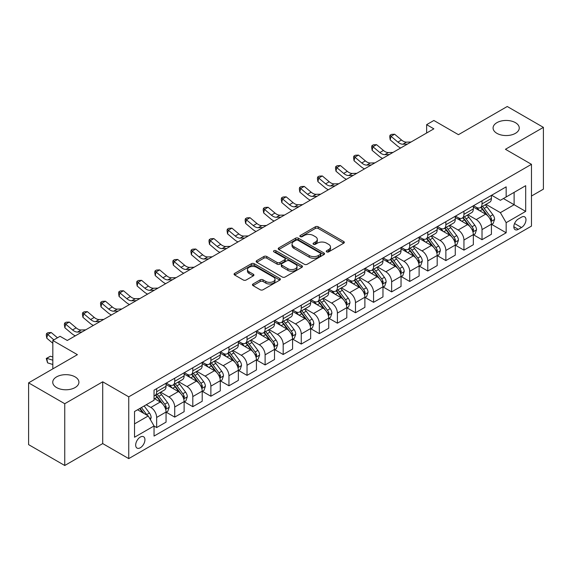 <?xml version="1.0" encoding="UTF-8"?>
<svg xmlns="http://www.w3.org/2000/svg" width="572" height="572" viewBox="0 0 572 572"><rect width="100%" height="100%" fill="white"/><g stroke="black" fill="none" stroke-linecap="round" stroke-linejoin="round"><path stroke-width="0.86" d="M326.676 251.88A1.409 0.808 0 0 0 328.664 251.88L343.743 243.172A2.009 1.158 0 0 0 344.33 242.349A2.009 1.158 0 0 0 343.743 241.534L318.196 226.784A2.009 1.158 0 0 0 315.358 226.784L300.271 235.485A1.409 0.808 0 0 0 299.864 236.064A1.409 0.808 0 0 0 300.271 236.636A1.409 0.808 0 0 0 302.259 236.636L304.211 235.507A6.421 3.711 0 0 1 313.299 235.507L315.429 236.737A6.421 3.711 0 0 1 317.31 239.361A6.421 3.711 0 0 1 315.429 241.985L313.477 243.107A1.409 0.808 0 0 0 313.063 243.679A1.409 0.808 0 0 0 313.477 244.258A1.409 0.808 0 0 0 315.465 244.258L317.41 243.129A6.421 3.711 0 0 1 326.498 243.129L328.628 244.358A6.421 3.711 0 0 1 330.509 246.982A6.421 3.711 0 0 1 328.628 249.607L326.676 250.729A1.409 0.808 0 0 0 326.262 251.301A1.409 0.808 0 0 0 326.676 251.88L326.676 250.729M75.089 376.877A13.092 7.558 0 0 0 60.825 375.239A13.092 7.558 0 0 0 52.746 382.218A13.092 7.558 0 0 0 56.578 387.566A13.092 7.558 0 0 0 70.842 389.203A13.092 7.558 0 0 0 78.922 382.218A13.092 7.558 0 0 0 75.089 376.877M515.422 122.658A13.092 7.558 0 0 0 501.158 121.021A13.092 7.558 0 0 0 493.078 127.999A13.092 7.558 0 0 0 496.911 133.34A13.092 7.558 0 0 0 511.175 134.978A13.092 7.558 0 0 0 519.254 127.999A13.092 7.558 0 0 0 515.422 122.658M140.312 447.762A6.542 3.775 120 0 0 144.587 441.992A6.542 3.775 120 0 0 143.579 436.751A6.542 3.775 120 0 0 140.312 437.072A6.542 3.775 120 0 0 136.036 442.835A6.542 3.775 120 0 0 137.037 448.083A6.542 3.775 120 0 0 140.312 447.762M253.046 283.984A2.009 1.158 0 0 0 252.452 284.799A2.009 1.158 0 0 0 253.046 285.621L260.21 289.761A2.009 1.158 0 0 0 263.048 289.761L279.801 280.087A2.009 1.158 0 0 0 280.387 279.272A2.009 1.158 0 0 0 279.801 278.45L254.247 263.699A2.009 1.158 0 0 0 251.408 263.699L234.663 273.366A2.009 1.158 0 0 0 234.077 274.188A2.009 1.158 0 0 0 234.663 275.01L243.322 280.008A2.009 1.158 0 0 0 246.16 280.008L253.325 275.868A2.009 1.158 0 0 0 253.918 275.046A2.009 1.158 0 0 0 253.325 274.231L249.035 271.75A5.37 3.103 0 0 1 247.462 269.555A5.37 3.103 0 0 1 250.772 266.695A5.37 3.103 0 0 1 256.628 267.367L273.445 277.077A5.37 3.103 0 0 1 275.018 279.272A5.37 3.103 0 0 1 271.707 282.132A5.37 3.103 0 0 1 265.851 281.46L263.048 279.844A2.009 1.158 0 0 0 260.21 279.844L253.046 283.984L253.046 285.621M531.467 196.039L543.4 189.153L543.4 127.37L507.25 106.499L458.444 134.677L433.862 120.485L426.633 124.66L433.862 128.836L67.281 340.476L60.053 336.3L52.824 340.476L52.824 368.861M64.75 403.718L64.75 465.501L102.71 443.586L102.71 381.803L64.75 403.718L28.6 382.847L77.406 354.669L52.824 340.476M102.71 381.803L128.743 396.832L531.467 164.314L531.467 226.097L128.743 458.615L128.743 396.832M543.4 127.37L505.441 149.285L531.467 164.314M304.354 264.271A2.009 1.158 0 0 0 307.193 264.271L323.945 254.604A2.009 1.158 0 0 0 324.531 253.782A2.009 1.158 0 0 0 323.945 252.96L298.391 238.209A2.009 1.158 0 0 0 295.552 238.209L278.807 247.883A2.009 1.158 0 0 0 278.221 248.698A2.009 1.158 0 0 0 278.807 249.521L304.354 264.271M274.467 252.18A1.409 0.808 0 0 1 275.897 252.381L275.897 250.708L301.873 265.708A2.009 1.158 0 0 1 302.459 266.523A2.009 1.158 0 0 1 301.873 267.346L285.121 277.012A2.009 1.158 0 0 1 282.282 277.012L256.735 262.262L256.735 260.625A2.009 1.158 0 0 0 256.149 261.447A2.009 1.158 0 0 0 256.735 262.262M256.735 260.625L263.899 256.485A2.009 1.158 0 0 1 266.738 256.485L277.105 262.469A2.009 1.158 0 0 0 279.944 262.469L284.699 259.724A2.009 1.158 0 0 0 285.285 258.901A2.009 1.158 0 0 0 284.699 258.086L273.909 251.859A1.409 0.808 0 0 1 273.495 251.28A1.409 0.808 0 0 1 274.367 250.536A1.409 0.808 0 0 1 275.897 250.708M64.75 465.501L28.6 444.63L28.6 382.847M521.492 217.167L518.311 219.005A6.342 3.661 120 0 0 514.171 224.589A6.342 3.661 120 0 0 515.143 229.665A6.342 3.661 120 0 0 518.311 229.351L521.492 227.52A6.342 3.661 120 0 0 525.632 221.929A6.342 3.661 120 0 0 524.66 216.852A6.342 3.661 120 0 0 521.492 217.167M491.634 195.245L500.378 200.3L506.163 196.961L506.163 186.858L154.047 390.154L154.047 400.25L134.527 411.525L134.527 437.237L154.047 425.968L154.047 436.071L506.163 232.775L506.163 222.672L500.378 212.655L486 204.354M506.163 196.961L525.682 185.685L525.682 211.404L506.163 222.672M102.71 443.586L128.743 458.615M426.633 124.66L426.633 133.011M503.417 198.548L514.114 204.726L514.114 192.371L525.682 185.685M500.378 212.655L514.114 204.726L525.682 211.404M134.527 423.881L148.262 415.951L137.559 409.774M154.047 426.054L156.649 427.556L156.649 417.453A8.18 4.726 -120 0 0 150.865 407.436L146.239 404.762M156.649 427.556L166.052 422.129L166.052 412.026A8.18 4.726 -120 0 0 160.267 402.009L154.047 398.419M166.266 412.233L174.725 417.117L174.725 407.014A8.18 4.726 -120 0 0 168.94 396.997L160.639 392.199M174.725 417.117L184.127 411.69L184.127 401.587A8.18 4.726 -120 0 0 178.342 391.57L166.052 384.477M184.341 401.801L192.8 406.685L192.8 396.582A8.18 4.726 -120 0 0 187.015 386.565L178.714 381.767M192.8 406.685L202.202 401.258L202.202 391.155A8.18 4.726 -120 0 0 196.418 381.138L184.127 374.038M202.417 391.362L210.875 396.246L210.875 386.143A8.18 4.726 -120 0 0 205.091 376.126L196.789 371.328M210.875 396.246L220.277 390.819L220.277 380.716A8.18 4.726 -120 0 0 214.493 370.699L202.202 363.599M220.492 380.923L228.95 385.807L228.95 375.711A8.18 4.726 -120 0 0 223.166 365.687L214.865 360.896M228.95 385.807L238.352 380.38L238.352 370.284A8.18 4.726 -120 0 0 232.568 360.26L220.277 353.167M238.567 370.492L247.025 375.375L247.025 365.272A8.18 4.726 -120 0 0 241.241 355.255L232.94 350.457M247.025 375.375L256.428 369.948L256.428 359.845A8.18 4.726 -120 0 0 250.643 349.828L238.352 342.728M256.642 360.053L265.108 364.936L265.108 354.833A8.18 4.726 -120 0 0 259.323 344.816L251.015 340.025M265.108 364.936L274.503 359.509L274.503 349.406A8.18 4.726 -120 0 0 268.718 339.389L256.428 332.296M274.717 349.621L283.183 354.504L283.183 344.401A8.18 4.726 -120 0 0 277.399 334.384L269.09 329.586M283.183 354.504L292.578 349.077L292.578 338.974A8.18 4.726 -120 0 0 286.794 328.957L274.503 321.857M292.8 339.182L301.258 344.065L301.258 333.962A8.18 4.726 -120 0 0 295.474 323.945L287.165 319.147M301.258 344.065L310.653 338.638L310.653 328.535A8.18 4.726 -120 0 0 304.869 318.518L292.578 311.425M310.875 328.743L319.333 333.633L319.333 323.53A8.18 4.726 -120 0 0 313.549 313.506L305.241 308.716M319.333 333.633L328.728 328.206L328.728 318.103A8.18 4.726 -120 0 0 322.944 308.079L310.653 300.986M328.95 318.311L337.408 323.194L337.408 313.091A8.18 4.726 -120 0 0 331.624 303.074L323.316 298.277M337.408 323.194L346.804 317.767L346.804 307.664A8.18 4.726 -120 0 0 341.026 297.647L328.728 290.547M347.025 307.872L355.484 312.755L355.484 302.659A8.18 4.726 -120 0 0 349.699 292.635L341.391 287.845M355.484 312.755L364.886 307.328L364.886 297.233A8.18 4.726 -120 0 0 359.102 287.208L346.804 280.116M365.1 297.44L373.559 302.323L373.559 292.22A8.18 4.726 -120 0 0 367.775 282.203L359.473 277.406M373.559 302.323L382.961 296.897L382.961 286.794A8.18 4.726 -120 0 0 377.177 276.776L364.886 269.677M383.176 287.001L391.634 291.884L391.634 281.781A8.18 4.726 -120 0 0 385.85 271.764L377.549 266.974M391.634 291.884L401.036 286.458L401.036 276.355A8.18 4.726 -120 0 0 395.252 266.337L382.961 259.245M401.251 276.569L409.709 281.453L409.709 271.35A8.18 4.726 -120 0 0 403.925 261.332L395.624 256.535M409.709 281.453L419.112 276.026L419.112 265.923A8.18 4.726 -120 0 0 413.327 255.906L401.036 248.806M419.326 266.13L427.784 271.014L427.784 260.911A8.18 4.726 -120 0 0 422 250.893L413.699 246.096M427.784 271.014L437.187 265.587L437.187 255.484A8.18 4.726 -120 0 0 431.402 245.467L419.112 238.367M437.401 255.691L445.86 260.582L445.86 250.479A8.18 4.726 -120 0 0 440.075 240.454L431.774 235.664M445.86 260.582L455.262 255.155L455.262 245.052A8.18 4.726 -120 0 0 449.478 235.028L437.187 227.935M455.476 245.259L463.942 250.143L463.942 240.04A8.18 4.726 -120 0 0 458.158 230.023L449.849 225.225M463.942 250.143L473.337 244.716L473.337 234.613A8.18 4.726 -120 0 0 467.553 224.596L455.262 217.496M473.552 234.82L482.017 239.704L482.017 229.601A8.18 4.726 -120 0 0 476.233 219.584L467.925 214.793M482.017 239.704L491.412 234.277L491.412 224.174A8.18 4.726 -120 0 0 485.628 214.157L473.337 207.064M473.552 205.684L476.233 207.228A8.18 4.726 -120 0 0 480.323 207.636A8.18 4.726 -120 0 0 482.017 203.889L482.017 200.801M455.476 216.123L458.158 217.667A8.18 4.726 -120 0 0 462.248 218.068A8.18 4.726 -120 0 0 463.942 214.328L463.942 211.24M437.401 226.555L440.075 228.099A8.18 4.726 -120 0 0 444.165 228.507A8.18 4.726 -120 0 0 445.86 224.76L445.86 221.671M419.326 236.994L422 238.538A8.18 4.726 -120 0 0 426.09 238.939A8.18 4.726 -120 0 0 427.784 235.199L427.784 232.11M401.251 247.426L403.925 248.97A8.18 4.726 -120 0 0 408.015 249.378A8.18 4.726 -120 0 0 409.709 245.631L409.709 242.542M383.176 257.865L385.85 259.409A8.18 4.726 -120 0 0 389.94 259.817A8.18 4.726 -120 0 0 391.634 256.07L391.634 252.981M365.1 268.304L367.775 269.848A8.18 4.726 -120 0 0 371.864 270.249A8.18 4.726 -120 0 0 373.559 266.502L373.559 263.413M347.025 278.736L349.699 280.28A8.18 4.726 -120 0 0 353.789 280.688A8.18 4.726 -120 0 0 355.484 276.941L355.484 273.852M328.95 289.175L331.624 290.719A8.18 4.726 -120 0 0 335.714 291.119A8.18 4.726 -120 0 0 337.408 287.38L337.408 284.291M310.875 299.606L313.549 301.151A8.18 4.726 -120 0 0 317.639 301.558A8.18 4.726 -120 0 0 319.333 297.812L319.333 294.723M292.8 310.045L295.474 311.59A8.18 4.726 -120 0 0 299.564 311.997A8.18 4.726 -120 0 0 301.258 308.251L301.258 305.162M274.717 320.477L277.399 322.022A8.18 4.726 -120 0 0 281.488 322.429A8.18 4.726 -120 0 0 283.183 318.683L283.183 315.594M256.642 330.916L259.323 332.461A8.18 4.726 -120 0 0 263.413 332.868A8.18 4.726 -120 0 0 265.108 329.122L265.108 326.033M238.567 341.355L241.241 342.9A8.18 4.726 -120 0 0 245.331 343.3A8.18 4.726 -120 0 0 247.025 339.561L247.025 336.465M220.492 351.787L223.166 353.332A8.18 4.726 -120 0 0 227.256 353.739A8.18 4.726 -120 0 0 228.95 349.993L228.95 346.904M202.417 362.226L205.091 363.771A8.18 4.726 -120 0 0 209.18 364.171A8.18 4.726 -120 0 0 210.875 360.432L210.875 357.343M184.341 372.658L187.015 374.202A8.18 4.726 -120 0 0 191.105 374.61A8.18 4.726 -120 0 0 192.8 370.863L192.8 367.775M166.266 383.097L168.94 384.641A8.18 4.726 -120 0 0 173.03 385.049A8.18 4.726 -120 0 0 174.725 381.302L174.725 378.214M491.634 224.388L506.163 232.775M480.323 207.636L489.718 202.209A8.18 4.726 -120 0 0 491.412 198.463L491.412 195.374M462.248 218.068L471.643 212.641A8.18 4.726 -120 0 0 473.337 208.902L473.337 205.813M444.165 228.507L453.567 223.08A8.18 4.726 -120 0 0 455.262 219.333L455.262 216.245M426.09 238.939L435.492 233.519A8.18 4.726 -120 0 0 437.187 229.772L437.187 226.684M408.015 249.378L417.417 243.951A8.18 4.726 -120 0 0 419.112 240.204L419.112 237.115M389.94 259.817L399.342 254.39A8.18 4.726 -120 0 0 401.036 250.643L401.036 247.554M371.864 270.249L381.267 264.822A8.18 4.726 -120 0 0 382.961 261.075L382.961 257.986M353.789 280.688L363.191 275.261A8.18 4.726 -120 0 0 364.886 271.514L364.886 268.425M335.714 291.119L345.116 285.693A8.18 4.726 -120 0 0 346.804 281.953L346.804 278.864M317.639 301.558L327.034 296.132A8.18 4.726 -120 0 0 328.728 292.385L328.728 289.296M299.564 311.997L308.959 306.571A8.18 4.726 -120 0 0 310.653 302.824L310.653 299.735M281.488 322.429L290.883 317.002A8.18 4.726 -120 0 0 292.578 313.256L292.578 310.167M263.413 332.868L272.808 327.441A8.18 4.726 -120 0 0 274.503 323.695L274.503 320.606M245.331 343.3L254.733 337.873A8.18 4.726 -120 0 0 256.428 334.134L256.428 331.038M227.256 353.739L236.658 348.312A8.18 4.726 -120 0 0 238.352 344.566L238.352 341.477M209.18 364.171L218.583 358.744A8.18 4.726 -120 0 0 220.277 355.005L220.277 351.916M191.105 374.61L200.507 369.183A8.18 4.726 -120 0 0 202.202 365.437L202.202 362.348M173.03 385.049L182.432 379.622A8.18 4.726 -120 0 0 184.127 375.875L184.127 372.787M154.047 395.81A8.18 4.726 -120 0 0 154.955 395.481L164.357 390.054A8.18 4.726 -120 0 0 166.052 386.307L166.052 383.219M154.955 395.481A8.18 4.726 -120 0 0 156.649 391.734L156.649 388.645M148.262 415.951L154.047 425.968M327.234 252.073L328.628 251.272A6.421 3.711 0 0 0 330.509 248.648L330.509 246.982M317.31 239.361L317.31 241.026A6.421 3.711 0 0 1 315.429 243.651L314.035 244.451M343.715 243.186L318.196 228.45A2.009 1.158 0 0 0 315.358 228.45L300.836 236.829M323.945 252.96L323.945 254.604L298.391 239.882A2.009 1.158 0 0 0 295.552 239.882L278.836 249.535M320.392 254.354A1.409 0.808 0 0 0 320.806 253.782A1.409 0.808 0 0 0 320.392 253.21L297.969 240.261A1.409 0.808 0 0 0 295.981 240.261L293.922 241.448A6.421 3.711 0 0 0 292.042 244.072A6.421 3.711 0 0 0 293.922 246.696L309.252 255.541A6.421 3.711 0 0 0 318.339 255.541L320.392 254.354L320.392 256.027A1.409 0.808 0 0 0 320.806 255.455L320.806 253.782M292.042 244.072L292.042 245.738A6.421 3.711 0 0 0 293.922 248.362L293.922 246.696M320.392 256.027L318.339 257.214A6.421 3.711 0 0 1 309.252 257.214L293.922 248.362M256.764 262.276L263.899 258.158L263.899 256.485M285.285 258.901L285.285 260.575A2.009 1.158 0 0 1 284.699 261.397L279.944 264.142A2.009 1.158 0 0 1 277.105 264.142L266.738 258.158A2.009 1.158 0 0 0 263.899 258.158M275.897 252.381L301.844 267.36M287.852 268.676A5.37 3.103 0 0 0 293.708 269.348A5.37 3.103 0 0 0 297.018 266.488A5.37 3.103 0 0 0 295.445 264.293L289.525 260.868A2.009 1.158 0 0 0 286.686 260.868L281.932 263.613A2.009 1.158 0 0 0 281.338 264.436A2.009 1.158 0 0 0 281.932 265.258L287.852 268.676L287.852 270.349A5.37 3.103 0 0 0 293.708 271.021A5.37 3.103 0 0 0 297.018 268.154L297.018 266.488M281.338 264.436L281.338 266.109A2.009 1.158 0 0 0 281.932 266.924L281.932 265.258M287.852 270.349L281.932 266.924M275.018 279.272L275.018 280.938A5.37 3.103 0 0 1 271.707 283.805A5.37 3.103 0 0 1 265.851 283.133L263.048 281.51A2.009 1.158 0 0 0 260.21 281.51L253.067 285.635M247.462 269.555L247.462 271.228A5.37 3.103 0 0 0 249.035 273.423L249.035 271.75M253.303 275.883L249.035 273.423M279.772 280.101L254.247 265.365A2.009 1.158 0 0 0 251.408 265.365L234.692 275.025M491.412 224.51L493.15 223.509L494.594 219.333A5.42 3.132 -120 0 0 492.864 214.722L486.958 206.835A15.644 9.03 -120 0 0 485.249 204.79M479.372 210.546A15.644 9.03 -120 0 0 476.169 207.193M490.919 221.192L491.67 219.569A5.42 3.132 -120 0 0 490.118 216.309L484.212 208.415A15.644 9.03 -120 0 0 482.503 206.378M481.045 207.214A12.984 7.5 60 0 1 483.176 209.638L488.181 216.316M480.766 207.379A15.644 9.03 60 0 1 482.475 209.423L486.4 214.664M407.428 144.094L402.874 144.223A10.225 5.906 60 0 1 397.912 142.099L391.019 136.308L390.211 139.911L397.104 145.703A15.337 8.859 -120 0 0 400.665 147.998M411.046 142.006L406.485 142.135A10.225 5.906 60 0 1 401.523 140.011L394.63 134.22L391.019 136.308L390.025 135.221L391.477 134.384L394.63 134.22M390.211 139.911L389.704 136.665L390.025 135.221M473.337 234.949L475.075 233.948L476.519 229.772A5.42 3.132 -120 0 0 474.789 225.153L468.883 217.267A15.644 9.03 -120 0 0 467.174 215.222M461.297 220.985A15.644 9.03 -120 0 0 458.093 217.632M472.844 231.631L473.595 230.001A5.42 3.132 -120 0 0 472.043 226.741L466.13 218.854A15.644 9.03 -120 0 0 464.428 216.809M462.97 217.653A12.984 7.5 60 0 1 465.1 220.077L470.105 226.748M462.691 217.81A15.644 9.03 60 0 1 464.4 219.855L468.325 225.103M455.262 245.381L456.999 244.38L458.444 240.204A5.42 3.132 -120 0 0 456.713 235.593L450.808 227.706A15.644 9.03 -120 0 0 449.099 225.661M443.221 231.417A15.644 9.03 -120 0 0 440.018 228.064M454.769 242.063L455.519 240.44A5.42 3.132 -120 0 0 453.968 237.18L448.055 229.293A15.644 9.03 -120 0 0 446.353 227.248M444.894 228.085A12.984 7.5 60 0 1 447.025 230.509L452.023 237.187M444.616 228.249A15.644 9.03 60 0 1 446.324 230.294L450.25 235.535M437.187 255.82L438.924 254.819L440.368 250.643A5.42 3.132 -120 0 0 438.638 246.031L432.732 238.138A15.644 9.03 -120 0 0 431.023 236.093M425.146 241.856A15.644 9.03 -120 0 0 421.943 238.503M436.693 252.502L437.444 250.872A5.42 3.132 -120 0 0 435.893 247.612L429.98 239.725A15.644 9.03 -120 0 0 428.278 237.68M426.819 238.524A12.984 7.5 60 0 1 428.95 240.948L433.948 247.619M426.54 238.681A15.644 9.03 60 0 1 428.249 240.726L432.175 245.974M389.353 154.533L384.799 154.655A10.225 5.906 60 0 1 379.837 152.538L372.944 146.739L372.136 150.35L379.029 156.142A15.337 8.859 -120 0 0 382.582 158.437M392.971 152.445L388.409 152.567A10.225 5.906 60 0 1 383.447 150.45L376.555 144.659L372.944 146.739L371.95 145.66L373.402 144.823L376.555 144.659M372.136 150.35L371.628 147.097L371.95 145.66M371.278 164.965L366.716 165.094A10.225 5.906 60 0 1 361.761 162.97L354.869 157.178L354.061 160.782L360.953 166.581A15.337 8.859 -120 0 0 364.507 168.876M374.889 162.877L370.334 163.006A10.225 5.906 60 0 1 365.372 160.882L358.48 155.091L354.869 157.178L353.875 156.092L355.319 155.262L358.48 155.091M354.061 160.782L353.553 157.536L353.875 156.092M353.203 175.404L348.641 175.525A10.225 5.906 60 0 1 343.679 173.409L336.794 167.617L335.986 171.221L342.878 177.013A15.337 8.859 -120 0 0 346.432 179.308M356.814 173.316L352.259 173.438A10.225 5.906 60 0 1 347.297 171.321L340.404 165.53L336.794 167.617L335.8 166.531L337.244 165.694L340.404 165.53M335.986 171.221L335.478 167.975L335.8 166.531M419.112 266.259L420.849 265.251L422.293 261.082A5.42 3.132 -120 0 0 420.563 256.463L414.65 248.577A15.644 9.03 -120 0 0 412.948 246.532M407.071 252.288A15.644 9.03 -120 0 0 403.868 248.942M418.618 262.934L419.369 261.311A5.42 3.132 -120 0 0 417.817 258.051L411.904 250.164A15.644 9.03 -120 0 0 410.196 248.119M408.744 248.956A12.984 7.5 60 0 1 410.875 251.38L415.873 258.058M408.465 249.12A15.644 9.03 60 0 1 410.167 251.165L414.099 256.406M335.128 185.836L330.566 185.964A10.225 5.906 60 0 1 325.604 183.841L318.711 178.049L317.91 181.66L324.803 187.452A15.337 8.859 -120 0 0 328.357 189.747M338.738 183.748L334.184 183.877A10.225 5.906 60 0 1 329.222 181.753L322.329 175.962L318.711 178.049L317.725 176.963L319.169 176.133L322.329 175.962M317.91 181.66L317.403 178.407L317.725 176.963M401.036 276.691L402.767 275.69L404.218 271.514A5.42 3.132 -120 0 0 402.488 266.902L396.575 259.016A15.644 9.03 -120 0 0 394.873 256.971M388.996 262.727A15.644 9.03 -120 0 0 385.793 259.373M400.543 273.373L401.287 271.743A5.42 3.132 -120 0 0 399.735 268.49L393.829 260.596A15.644 9.03 -120 0 0 392.12 258.551M390.669 259.395A12.984 7.5 60 0 1 392.8 261.819L397.797 268.49M390.39 259.559A15.644 9.03 60 0 1 392.092 261.604L396.024 266.845M382.961 287.13L384.691 286.129L386.143 281.953A5.42 3.132 -120 0 0 384.413 277.334L378.5 269.448A15.644 9.03 -120 0 0 376.798 267.403M370.921 273.166A15.644 9.03 -120 0 0 367.717 269.812M382.468 283.805L383.211 282.182A5.42 3.132 -120 0 0 381.66 278.921L375.754 271.035A15.644 9.03 -120 0 0 374.045 268.99M372.594 269.834A12.984 7.5 60 0 1 374.724 272.258L379.722 278.929M372.315 269.991A15.644 9.03 60 0 1 374.017 272.036L377.949 277.277M364.886 297.562L366.616 296.561L368.061 292.385A5.42 3.132 -120 0 0 366.337 287.773L360.424 279.887A15.644 9.03 -120 0 0 358.715 277.842M352.845 283.598A15.644 9.03 -120 0 0 349.642 280.244M364.393 294.244L365.136 292.621A5.42 3.132 -120 0 0 363.585 289.361L357.679 281.474A15.644 9.03 -120 0 0 355.97 279.429M354.518 280.266A12.984 7.5 60 0 1 356.649 282.69L361.647 289.368M354.232 280.43A15.644 9.03 60 0 1 355.941 282.475L359.874 287.716M346.804 308.001L348.541 307L349.985 302.824A5.42 3.132 -120 0 0 348.255 298.205L342.349 290.319A15.644 9.03 -120 0 0 340.64 288.274M334.763 294.037A15.644 9.03 -120 0 0 331.567 290.683M346.31 304.683L347.061 303.053A5.42 3.132 -120 0 0 345.509 299.792L339.604 291.906A15.644 9.03 -120 0 0 337.895 289.861M336.436 290.705A12.984 7.5 60 0 1 338.574 293.129L343.572 299.8M336.157 290.862A15.644 9.03 60 0 1 337.866 292.907L341.799 298.155M328.728 318.432L330.466 317.431L331.91 313.256A5.42 3.132 -120 0 0 330.18 308.644L324.274 300.758A15.644 9.03 -120 0 0 322.565 298.713M316.688 304.468A15.644 9.03 -120 0 0 313.485 301.115M328.235 315.115L328.986 313.492A5.42 3.132 -120 0 0 327.434 310.231L321.528 302.345A15.644 9.03 -120 0 0 319.82 300.3M318.361 301.137A12.984 7.5 60 0 1 320.499 303.56L325.497 310.238M318.082 301.301A15.644 9.03 60 0 1 319.791 303.346L323.716 308.587M317.052 196.275L312.491 196.396A10.225 5.906 60 0 1 307.529 194.28L300.636 188.488L299.835 192.092L306.728 197.883A15.337 8.859 -120 0 0 310.281 200.179M320.663 194.187L316.109 194.316A10.225 5.906 60 0 1 311.147 192.192L304.254 186.4L300.636 188.488L299.649 187.401L301.094 186.565L304.254 186.4M299.835 192.092L299.328 188.846L299.649 187.401M298.97 206.707L294.416 206.835A10.225 5.906 60 0 1 289.453 204.712L282.561 198.92L281.76 202.531L288.653 208.322A15.337 8.859 -120 0 0 292.206 210.618M302.588 204.626L298.033 204.747A10.225 5.906 60 0 1 293.071 202.631L286.179 196.832L282.561 198.92L281.574 197.84L283.018 197.004L286.179 196.832M281.76 202.531L281.252 199.278L281.574 197.84M280.895 217.145L276.34 217.274A10.225 5.906 60 0 1 271.378 215.151L264.486 209.359L263.685 212.963L270.577 218.754A15.337 8.859 -120 0 0 274.131 221.049M284.513 215.058L279.958 215.186A10.225 5.906 60 0 1 274.996 213.063L268.104 207.271L264.486 209.359L263.499 208.272L264.943 207.436L268.104 207.271M263.685 212.963L263.177 209.717L263.499 208.272M262.82 227.584L258.265 227.706A10.225 5.906 60 0 1 253.303 225.59L246.41 219.791L245.61 223.402L252.502 229.193A15.337 8.859 -120 0 0 256.056 231.488M266.438 225.497L261.883 225.618A10.225 5.906 60 0 1 256.921 223.502L250.028 217.71L246.41 219.791L245.424 218.711L246.868 217.875L250.028 217.71M245.61 223.402L245.102 220.156L245.424 218.711M244.744 238.016L240.19 238.145A10.225 5.906 60 0 1 235.228 236.022L228.335 230.23L227.534 233.834L234.427 239.632A15.337 8.859 -120 0 0 237.981 241.927M248.362 235.929L243.801 236.057A10.225 5.906 60 0 1 238.846 233.934L231.953 228.142L228.335 230.23L227.349 229.143L228.793 228.314L231.953 228.142M227.534 233.834L227.027 230.587L227.349 229.143M310.653 328.871L312.391 327.87L313.835 323.695A5.42 3.132 -120 0 0 312.105 319.083L306.199 311.189A15.644 9.03 -120 0 0 304.49 309.152M298.613 314.907A15.644 9.03 -120 0 0 295.409 311.554M310.16 325.554L310.911 323.924A5.42 3.132 -120 0 0 309.359 320.663L303.453 312.777A15.644 9.03 -120 0 0 301.744 310.732M300.286 311.576A12.984 7.5 60 0 1 302.416 313.999L307.421 320.67M300.007 311.733A15.644 9.03 60 0 1 301.716 313.778L305.641 319.026M226.669 248.455L222.115 248.577A10.225 5.906 60 0 1 217.153 246.46L210.26 240.669L209.459 244.273L216.345 250.064A15.337 8.859 -120 0 0 219.905 252.359M230.287 246.368L225.725 246.489A10.225 5.906 60 0 1 220.763 244.373L213.878 238.581L210.26 240.669L209.273 239.582L210.718 238.746L213.878 238.581M209.459 244.273L208.952 241.026L209.273 239.582M292.578 339.31L294.315 338.302L295.76 334.134A5.42 3.132 -120 0 0 294.029 329.515L288.124 321.628A15.644 9.03 -120 0 0 286.415 319.584M280.537 325.339A15.644 9.03 -120 0 0 277.334 321.993M292.085 335.986L292.835 334.363A5.42 3.132 -120 0 0 291.284 331.102L285.378 323.216A15.644 9.03 -120 0 0 283.669 321.171M282.21 322.007A12.984 7.5 60 0 1 284.341 324.431L289.346 331.109M281.932 322.172A15.644 9.03 60 0 1 283.64 324.217L287.566 329.458M208.594 258.887L204.04 259.016A10.225 5.906 60 0 1 199.077 256.892L192.185 251.101L191.377 254.712L198.269 260.503A15.337 8.859 -120 0 0 201.83 262.798M212.212 256.799L207.65 256.928A10.225 5.906 60 0 1 202.688 254.805L195.796 249.013L192.185 251.101L191.191 250.021L192.642 249.185L195.796 249.013M191.377 254.712L190.876 251.458L191.191 250.021M274.503 349.742L276.24 348.741L277.685 344.566A5.42 3.132 -120 0 0 275.954 339.954L270.048 332.067A15.644 9.03 -120 0 0 268.339 330.023M262.462 335.778A15.644 9.03 -120 0 0 259.259 332.425M274.009 346.425L274.76 344.794A5.42 3.132 -120 0 0 273.209 341.541L267.296 333.648A15.644 9.03 -120 0 0 265.594 331.61M264.135 332.446A12.984 7.5 60 0 1 266.266 334.87L271.271 341.548M263.856 332.611A15.644 9.03 60 0 1 265.565 334.656L269.491 339.897M190.519 269.326L185.964 269.448A10.225 5.906 60 0 1 181.002 267.331L174.11 261.54L173.302 265.143L180.194 270.935A15.337 8.859 -120 0 0 183.748 273.23M194.137 267.238L189.575 267.367A10.225 5.906 60 0 1 184.613 265.244L177.72 259.452L174.11 261.54L173.116 260.453L174.567 259.617L177.72 259.452M173.302 265.143L172.794 261.897L173.116 260.453M256.428 360.181L258.165 359.18L259.609 355.005A5.42 3.132 -120 0 0 257.879 350.386L251.973 342.499A15.644 9.03 -120 0 0 250.264 340.454M244.387 346.217A15.644 9.03 -120 0 0 241.184 342.864M255.934 356.856L256.685 355.233A5.42 3.132 -120 0 0 255.133 351.973L249.22 344.087A15.644 9.03 -120 0 0 247.519 342.042M246.06 342.885A12.984 7.5 60 0 1 248.191 345.309L253.189 351.98M245.781 343.043A15.644 9.03 60 0 1 247.49 345.088L251.415 350.336M172.444 279.765L167.882 279.887A10.225 5.906 60 0 1 162.927 277.77L156.034 271.972L155.226 275.582L162.119 281.374A15.337 8.859 -120 0 0 165.673 283.669M176.054 277.677L171.5 277.799A10.225 5.906 60 0 1 166.538 275.683L159.645 269.884L156.034 271.972L155.041 270.892L156.492 270.055L159.645 269.884M155.226 275.582L154.719 272.329L155.041 270.892M238.352 370.613L240.09 369.612L241.534 365.437A5.42 3.132 -120 0 0 239.804 360.825L233.898 352.938A15.644 9.03 -120 0 0 232.189 350.893M226.312 356.649A15.644 9.03 -120 0 0 223.109 353.296M237.859 367.296L238.61 365.672A5.42 3.132 -120 0 0 237.058 362.412L231.145 354.526A15.644 9.03 -120 0 0 229.443 352.481M227.985 353.317A12.984 7.5 60 0 1 230.116 355.741L235.113 362.419M227.706 353.482A15.644 9.03 60 0 1 229.415 355.527L233.34 360.768M154.368 290.197L149.807 290.326A10.225 5.906 60 0 1 144.845 288.202L137.959 282.411L137.151 286.014L144.044 291.813A15.337 8.859 -120 0 0 147.597 294.108M157.979 288.109L153.425 288.238A10.225 5.906 60 0 1 148.463 286.114L141.57 280.323L137.959 282.411L136.965 281.324L138.41 280.487L141.57 280.323M137.151 286.014L136.644 282.768L136.965 281.324M220.277 381.052L222.015 380.051L223.459 375.875A5.42 3.132 -120 0 0 221.729 371.257L215.816 363.37A15.644 9.03 -120 0 0 214.114 361.325M208.237 367.088A15.644 9.03 -120 0 0 205.033 363.735M219.784 377.734L220.535 376.104A5.42 3.132 -120 0 0 218.983 372.844L213.07 364.957A15.644 9.03 -120 0 0 211.361 362.913M209.91 363.756A12.984 7.5 60 0 1 212.04 366.18L217.038 372.851M209.631 363.914A15.644 9.03 60 0 1 211.34 365.958L215.265 371.207M136.293 300.636L131.732 300.758A10.225 5.906 60 0 1 126.77 298.641L119.877 292.85L119.076 296.453L125.969 302.245A15.337 8.859 -120 0 0 129.522 304.54M139.904 298.548L135.35 298.67A10.225 5.906 60 0 1 130.387 296.553L123.495 290.762L119.877 292.85L118.89 291.763L120.335 290.926L123.495 290.762M119.076 296.453L118.568 293.207L118.89 291.763M202.202 391.484L203.932 390.483L205.384 386.307A5.42 3.132 -120 0 0 203.653 381.696L197.74 373.809A15.644 9.03 -120 0 0 196.039 371.764M190.161 377.52A15.644 9.03 -120 0 0 186.958 374.174M201.709 388.166L202.452 386.543A5.42 3.132 -120 0 0 200.901 383.283L194.995 375.396A15.644 9.03 -120 0 0 193.286 373.352M191.834 374.188A12.984 7.5 60 0 1 193.965 376.612L198.963 383.29M191.556 374.353A15.644 9.03 60 0 1 193.257 376.397L197.19 381.638M184.127 401.923L185.857 400.922L187.309 396.746A5.42 3.132 -120 0 0 185.578 392.135L179.665 384.241A15.644 9.03 -120 0 0 177.964 382.203M172.086 387.959A15.644 9.03 -120 0 0 168.883 384.606M183.633 398.605L184.377 396.975A5.42 3.132 -120 0 0 182.825 393.715L176.92 385.828A15.644 9.03 -120 0 0 175.211 383.783M173.759 384.627A12.984 7.5 60 0 1 175.89 387.051L180.888 393.722M173.48 384.792A15.644 9.03 60 0 1 175.182 386.829L179.115 392.077M166.052 412.362L167.782 411.361L169.226 407.185A5.42 3.132 -120 0 0 167.503 402.566L161.59 394.68A15.644 9.03 -120 0 0 159.881 392.635M165.558 409.037L166.302 407.414A5.42 3.132 -120 0 0 164.75 404.154L158.844 396.267A15.644 9.03 -120 0 0 157.136 394.222M155.684 395.066A12.984 7.5 60 0 1 157.815 397.49L162.813 404.161M155.398 395.223A15.644 9.03 60 0 1 157.107 397.268L161.039 402.509M150.429 419.705L151.151 417.617A5.42 3.132 -120 0 0 149.421 413.005L144.151 405.963M147.168 415.315A5.42 3.132 -120 0 0 146.675 414.593L141.406 407.55M140.047 408.337L143.837 413.392M139.668 408.551L142.878 412.841M52.824 364.493L47.576 362.848L46.268 358.472L50.386 356.227L52.824 356.992M50.386 356.227L46.775 358.315L52.824 360.21M46.268 358.472L46.775 358.315L47.576 362.848M118.218 311.068L113.656 311.197A10.225 5.906 60 0 1 108.694 309.073L101.802 303.282L101.001 306.885L107.894 312.684A15.337 8.859 -120 0 0 111.447 314.979M121.829 308.98L117.274 309.109A10.225 5.906 60 0 1 112.312 306.985L105.42 301.194L101.802 303.282L100.815 302.195L102.259 301.365L105.42 301.194M101.001 306.885L100.493 303.639L100.815 302.195M100.136 321.507L95.581 321.628A10.225 5.906 60 0 1 90.619 319.512L83.726 313.721L82.926 317.324L89.818 323.116A15.337 8.859 -120 0 0 93.372 325.411M103.754 319.419L99.199 319.541A10.225 5.906 60 0 1 94.237 317.424L87.344 311.633L83.726 313.721L82.74 312.634L84.184 311.797L87.344 311.633M82.926 317.324L82.418 314.078L82.74 312.634M82.061 331.939L77.506 332.067A10.225 5.906 60 0 1 72.544 329.944L65.651 324.152L64.85 327.763L71.743 333.555A15.337 8.859 -120 0 0 75.297 335.85M85.678 329.851L81.124 329.98A10.225 5.906 60 0 1 76.162 327.863L69.269 322.065L65.651 324.152L64.665 323.073L66.109 322.236L69.269 322.065M64.85 327.763L64.343 324.51L64.665 323.073M57.479 337.787L51.194 332.504L47.576 334.591L46.775 338.195L52.824 343.279M53.861 339.875L46.589 333.505L48.034 332.668L51.194 332.504M46.775 338.195L46.268 334.949L46.589 333.505M67.603 340.29L66.988 340.304M150.865 407.436L160.267 402.009M168.94 396.997L178.342 391.57M187.015 386.565L196.418 381.138M205.091 376.126L214.493 370.699M223.166 365.687L232.568 360.26M241.241 355.255L250.643 349.828M259.323 344.816L268.718 339.389M277.399 334.384L286.794 328.957M295.474 323.945L304.869 318.518M313.549 313.506L322.944 308.079M331.624 303.074L341.026 297.647M349.699 292.635L359.102 287.208M367.775 282.203L377.177 276.776M385.85 271.764L395.252 266.337M403.925 261.332L413.327 255.906M422 250.893L431.402 245.467M440.075 240.454L449.478 235.028M458.158 230.023L467.553 224.596M476.233 219.584L485.628 214.157M482.017 203.889L491.412 198.463M482.017 229.601L491.412 224.174M463.942 240.04L473.337 234.613M463.942 214.328L473.337 208.902M445.86 250.479L455.262 245.052M445.86 224.76L455.262 219.333M427.784 260.911L437.187 255.484M427.784 235.199L437.187 229.772M409.709 271.35L419.112 265.923M409.709 245.631L419.112 240.204M391.634 281.781L401.036 276.355M391.634 256.07L401.036 250.643M373.559 292.22L382.961 286.794M373.559 266.502L382.961 261.075M355.484 302.659L364.886 297.233M355.484 276.941L364.886 271.514M337.408 313.091L346.804 307.664M337.408 287.38L346.804 281.953M319.333 323.53L328.728 318.103M319.333 297.812L328.728 292.385M301.258 333.962L310.653 328.535M301.258 308.251L310.653 302.824M283.183 344.401L292.578 338.974M283.183 318.683L292.578 313.256M265.108 354.833L274.503 349.406M265.108 329.122L274.503 323.695M247.025 365.272L256.428 359.845M247.025 339.561L256.428 334.134M228.95 375.711L238.352 370.284M228.95 349.993L238.352 344.566M210.875 386.143L220.277 380.716M210.875 360.432L220.277 355.005M192.8 396.582L202.202 391.155M192.8 370.863L202.202 365.437M174.725 407.014L184.127 401.587M174.725 381.302L184.127 375.875M156.649 417.453L166.052 412.026M156.649 391.734L166.052 386.307M514.557 223.516L521.492 227.52M513.828 226.762L518.311 229.351M328.628 251.272L328.628 249.607M313.477 244.258L313.477 243.107M315.429 243.651L315.429 241.985M300.271 236.636L300.271 235.485M315.358 228.45L315.358 226.784M318.196 228.45L318.196 226.784M343.743 243.172L343.743 241.534M278.807 249.521L278.807 247.883M295.552 239.882L295.552 238.209M298.391 239.882L298.391 238.209M309.252 257.214L309.252 255.541M318.339 257.214L318.339 255.541M266.738 258.158L266.738 256.485M277.105 264.142L277.105 262.469M279.944 264.142L279.944 262.469M284.699 261.397L284.699 259.724M301.873 267.346L301.873 265.708M260.21 281.51L260.21 279.844M263.048 281.51L263.048 279.844M265.851 283.133L265.851 281.46M253.325 275.868L253.325 274.231M234.663 275.01L234.663 273.366M251.408 265.365L251.408 263.699M254.247 265.365L254.247 263.699M279.801 280.087L279.801 278.45M491.012 221.486L494.558 219.441M484.212 208.415L486.958 206.835M479.951 210.882L482.475 209.423M490.118 216.309L492.864 214.722M489.689 218.425L491.67 219.569M402.874 144.223L406.485 142.135M397.912 142.099L401.523 140.011M472.937 231.925L476.483 229.873M466.13 218.854L468.883 217.267M461.876 221.314L464.4 219.855M472.043 226.741L474.789 225.153M471.614 228.857L473.595 230.001M454.854 242.364L458.408 240.311M448.055 229.293L450.808 227.706M443.793 231.753L446.324 230.294M453.968 237.18L456.713 235.593M453.539 239.296L455.519 240.44M436.779 252.795L440.333 250.75M429.98 239.725L432.732 238.138M425.718 242.185L428.249 240.726M435.893 247.612L438.638 246.031M435.464 249.728L437.444 250.872M384.799 154.655L388.409 152.567M379.837 152.538L383.447 150.45M366.716 165.094L370.334 163.006M361.761 162.97L365.372 160.882M348.641 175.525L352.259 173.438M343.679 173.409L347.297 171.321M418.704 263.234L422.258 261.182M411.904 250.164L414.65 248.577M407.643 252.624L410.167 251.165M417.817 258.051L420.563 256.463M417.388 260.167L419.369 261.311M330.566 185.964L334.184 183.877M325.604 183.841L329.222 181.753M400.629 273.666L404.182 271.621M393.829 260.596L396.575 259.016M389.568 263.056L392.092 261.604M399.735 268.49L402.488 266.902M399.306 270.599L401.287 271.743M382.554 284.105L386.107 282.053M375.754 271.035L378.5 269.448M371.493 273.495L374.017 272.036M381.66 278.921L384.413 277.334M381.231 281.038L383.211 282.182M364.478 294.544L368.025 292.492M357.679 281.474L360.424 279.887M353.417 283.934L355.941 282.475M363.585 289.361L366.337 287.773M363.156 291.477L365.136 292.621M346.403 304.976L349.95 302.924M339.604 291.906L342.349 290.319M335.342 294.365L337.866 292.907M345.509 299.792L348.255 298.205M345.08 301.909L347.061 303.053M328.328 315.415L331.874 313.363M321.528 302.345L324.274 300.758M317.267 304.805L319.791 303.346M327.434 310.231L330.18 308.644M327.005 312.348L328.986 313.492M312.491 196.396L316.109 194.316M307.529 194.28L311.147 192.192M294.416 206.835L298.033 204.747M289.453 204.712L293.071 202.631M276.34 217.274L279.958 215.186M271.378 215.151L274.996 213.063M258.265 227.706L261.883 225.618M253.303 225.59L256.921 223.502M240.19 238.145L243.801 236.057M235.228 236.022L238.846 233.934M310.253 325.847L313.799 323.802M303.453 312.777L306.199 311.189M299.192 315.236L301.716 313.778M309.359 320.663L312.105 319.083M308.93 322.78L310.911 323.924M222.115 248.577L225.725 246.489M217.153 246.46L220.763 244.373M292.178 336.286L295.724 334.234M285.378 323.216L288.124 321.628M281.117 325.675L283.64 324.217M291.284 331.102L294.029 329.515M290.855 333.219L292.835 334.363M204.04 259.016L207.65 256.928M199.077 256.892L202.688 254.805M274.102 346.718L277.649 344.673M267.296 333.648L270.048 332.067M263.041 336.107L265.565 334.656M273.209 341.541L275.954 339.954M272.78 343.658L274.76 344.794M185.964 269.448L189.575 267.367M181.002 267.331L184.613 265.244M256.02 357.157L259.574 355.105M249.22 344.087L251.973 342.499M244.959 346.546L247.49 345.088M255.133 351.973L257.879 350.386M254.704 354.089L256.685 355.233M167.882 279.887L171.5 277.799M162.927 277.77L166.538 275.683M237.945 367.596L241.498 365.544M231.145 354.526L233.898 352.938M226.884 356.985L229.415 355.527M237.058 362.412L239.804 360.825M236.629 364.528L238.61 365.672M149.807 290.326L153.425 288.238M144.845 288.202L148.463 286.114M219.87 378.028L223.423 375.983M213.07 364.957L215.816 363.37M208.809 367.417L211.34 365.958M218.983 372.844L221.729 371.257M218.554 374.96L220.535 376.104M131.732 300.758L135.35 298.67M126.77 298.641L130.387 296.553M201.794 388.467L205.348 386.415M194.995 375.396L197.74 373.809M190.733 377.856L193.257 376.397M200.901 383.283L203.653 381.696M200.472 385.399L202.452 386.543M183.719 398.898L187.273 396.854M176.92 385.828L179.665 384.241M172.658 388.288L175.182 386.829M182.825 393.715L185.578 392.135M182.396 395.831L184.377 396.975M165.644 409.337L169.19 407.285M158.844 396.267L161.59 394.68M154.583 398.727L157.107 397.268M164.75 404.154L167.503 402.566M164.321 406.27L166.302 407.414M149.742 418.518L151.115 417.724M146.675 414.593L149.421 413.005M113.656 311.197L117.274 309.109M108.694 309.073L112.312 306.985M95.581 321.628L99.199 319.541M90.619 319.512L94.237 317.424M77.506 332.067L81.124 329.98M72.544 329.944L76.162 327.863"/></g></svg>
